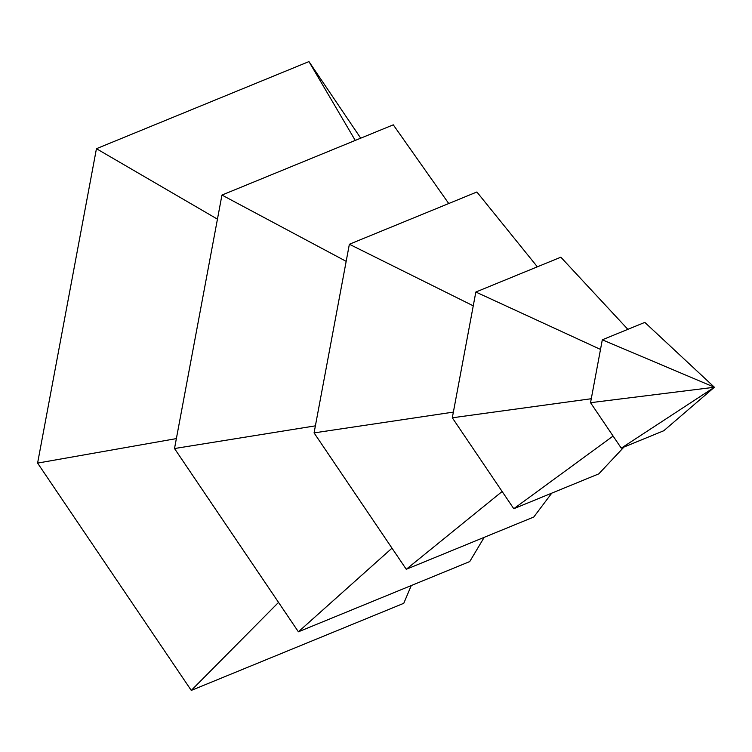 <?xml version="1.0" encoding="UTF-8"?>
<svg xmlns="http://www.w3.org/2000/svg" width="752" height="752" viewBox="0 0 752 752"><rect width="100%" height="100%" fill="white"/><g stroke="black" fill="none" stroke-linecap="round" stroke-linejoin="round"><path stroke-width="1.13" d="M411.269 585.535L403.777 603.301L191.271 690.411L37.6 463.1L96.444 148.699L308.95 61.589L360.725 138.18M217.441 219.152L96.444 148.699M355.254 140.427L308.95 61.589M176.372 438.604L37.6 463.1M278.531 602.408L191.271 690.411M448.737 203.529L393.277 124.832L221.953 195.059L174.511 448.54L298.403 631.802L469.737 561.575L484.213 537.332M346.174 261.348L221.953 195.059M315.389 425.848L174.511 448.54M391.999 548.17L298.403 631.802M537.351 266.819L476.881 191.995L349.37 244.25L314.073 432.898L406.268 569.283L533.779 517.019L551.771 493.143M473.262 305.829L349.37 244.25M453.371 412.105L314.073 432.898M502.139 491.507L406.268 569.283M627.864 329.338L560.842 257.193L475.837 292.03L452.309 417.792L513.776 508.719L598.78 473.873L623.972 447.045M613.096 436.047L513.776 508.719M591.279 398.729L452.309 417.792M600.51 349.426L475.837 292.03M602.305 339.81L714.4 387.242L644.812 322.392L602.305 339.81L590.536 402.696L621.274 448.154L663.781 430.736L714.4 387.242L590.536 402.696M714.4 387.242L621.274 448.154"/></g></svg>

